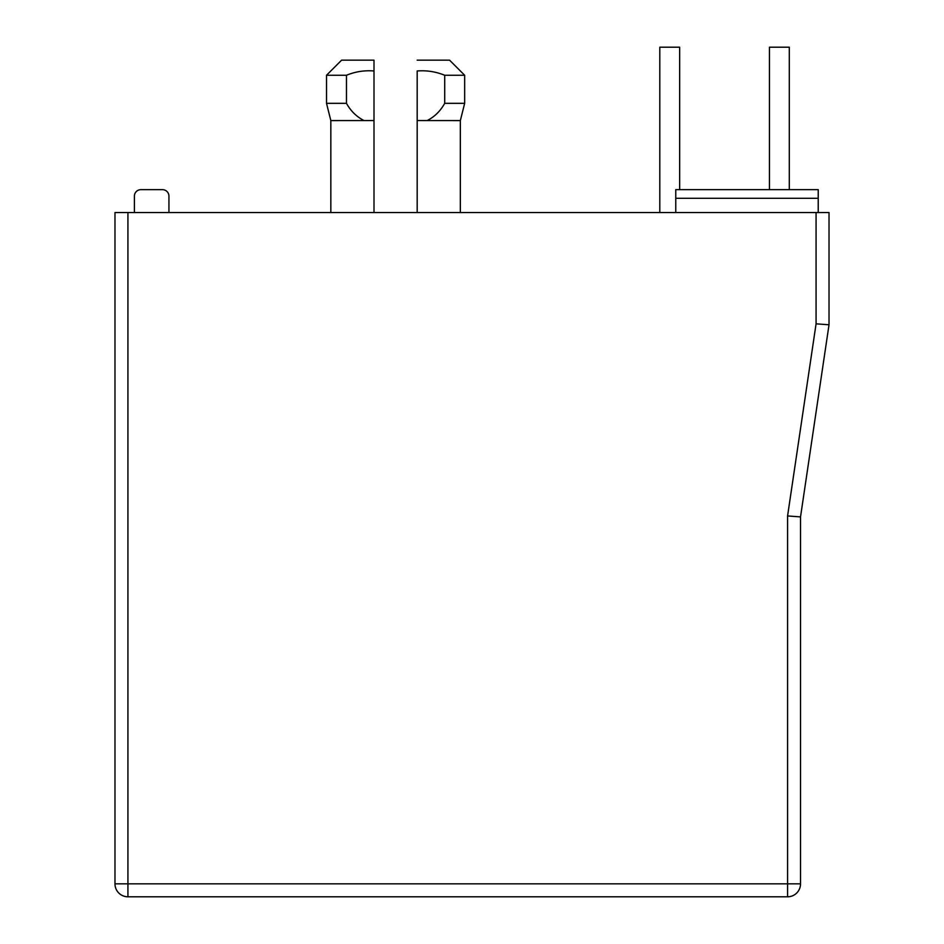 <?xml version="1.0" encoding="UTF-8"?>
<svg xmlns="http://www.w3.org/2000/svg" width="944" height="944" viewBox="0 0 944 944"><rect width="100%" height="100%" fill="white"/><g stroke="black" fill="none" stroke-linecap="round" stroke-linejoin="round"><path stroke-width="1.42" d="M341.622 60.156L326.518 75.26L326.518 103.321L346.472 103.321L346.472 75.26L326.518 75.26L341.622 60.156L374.001 60.156L374.001 66.623M346.472 75.26C355.322 71.626 364.502 70.198 374.001 70.977L374.001 60.156M417.177 70.977L417.177 212.542L417.177 70.977C426.605 70.222 435.786 71.661 444.707 75.26L444.707 103.321L464.66 103.321L460.342 120.596L417.342 120.561M444.707 103.321C440.376 111.097 434.511 116.855 427.089 120.596M373.836 120.561L330.837 120.596L330.837 212.542M374.001 212.542L374.001 70.977M127.924 212.542L114.979 212.542L114.979 883.844L127.924 883.844L127.924 212.542L816.076 212.542L816.076 323.827L787.579 515.943L787.579 883.844L800.524 883.844L800.524 516.899L787.579 515.943M127.924 883.844L127.924 896.8L787.579 896.8L787.579 883.844L127.924 883.844M800.524 516.899L829.021 324.783L816.076 323.827M829.021 324.783L829.021 212.542L816.076 212.542M127.924 896.8A12.956 12.956 0 0 1 114.979 883.844M800.524 883.844A12.956 12.956 0 0 1 787.579 896.8M818.224 198.299L818.224 189.661L675.762 189.661L675.762 198.299L818.224 198.299L818.224 212.542M675.762 212.542L675.762 198.299M134.402 212.542L134.402 196.14A6.478 6.478 0 0 1 140.88 189.661L162.462 189.661A6.478 6.478 0 0 1 168.941 196.14L168.941 212.542M417.177 60.156L449.556 60.156L464.66 75.26L464.66 103.321M364.089 120.596C356.667 116.844 350.79 111.097 346.472 103.321M444.707 75.26L464.66 75.26L449.556 60.156M789.302 47.2L789.302 189.661L789.302 47.2L789.302 189.661L789.302 47.2L769.443 47.2L769.443 189.661L769.443 47.2M659.797 212.542L659.797 47.2L679.656 47.2L679.656 189.661M460.342 120.596L460.342 212.542M330.837 120.596L326.518 103.321"/></g></svg>
